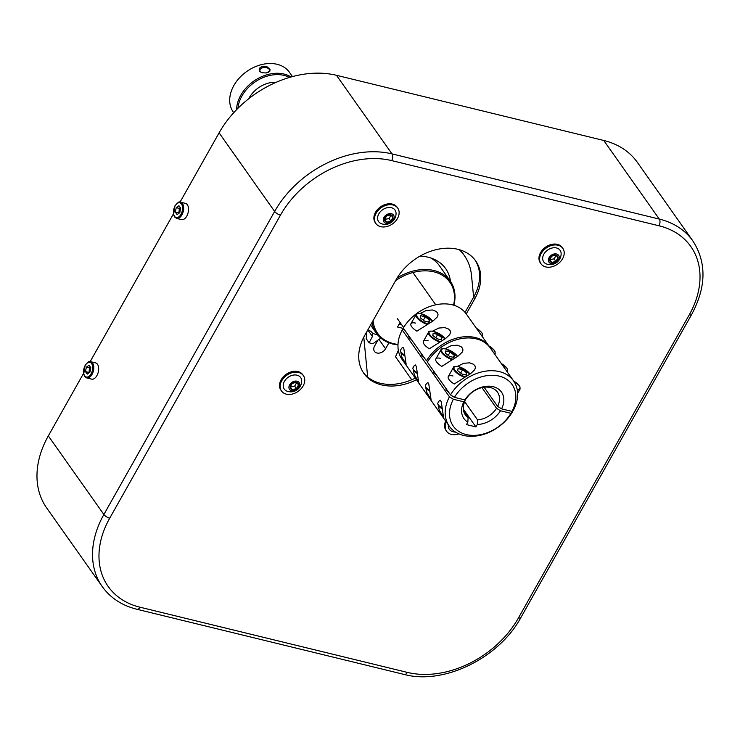 <?xml version="1.0" encoding="UTF-8"?>
<svg xmlns="http://www.w3.org/2000/svg" width="740" height="740" viewBox="0 0 740 740"><rect width="100%" height="100%" fill="white"/><g stroke="black" fill="none" stroke-linecap="round" stroke-linejoin="round"><path stroke-width="1.11" d="M90.632 368.631A2.461 1.397 -76.3 0 0 89.938 371.998M87.218 374.116L85.451 371.61L86.367 367.17L89.041 365.227L90.817 367.734L89.901 372.174L87.218 374.116M90.465 367.243L89.503 367.937L88.939 372.868M88.597 372.377L85.451 371.61M89.503 367.937L86.367 367.17M90.742 361.703L95.617 362.896A8.353 4.745 103.7 0 1 97.458 364.237A8.353 4.745 103.7 0 1 97.68 373.959A8.353 4.745 103.7 0 1 91.658 379.13L86.784 377.946L84.712 376.493L83.694 374.172L85.128 365.264C91.372 358.438 88.624 362.952 90.742 361.703A8.353 4.745 103.7 0 1 92.583 363.044A8.353 4.745 103.7 0 1 92.805 372.766A8.353 4.745 103.7 0 1 86.784 377.946M180.505 209.124A2.461 1.397 -76.3 0 0 179.811 212.491M177.101 214.609L175.325 212.103L176.24 207.663L178.923 205.72L180.69 208.227L179.783 212.667L177.101 214.609M180.347 207.737L179.385 208.43L178.821 213.361M178.47 212.87L175.325 212.103M179.385 208.43L176.24 207.663M180.615 202.196L185.49 203.389A8.353 4.745 103.7 0 1 187.331 204.73A8.353 4.745 103.7 0 1 187.553 214.452A8.353 4.745 103.7 0 1 181.531 219.623L176.656 218.439L174.585 216.987L173.567 214.674L175.001 205.757C181.245 198.931 178.497 203.445 180.615 202.196A8.353 4.745 103.7 0 1 182.456 203.537A8.353 4.745 103.7 0 1 182.678 213.259A8.353 4.745 103.7 0 1 176.656 218.439M419.996 256.123A48.655 35.89 -35.2 0 1 445.637 268.601A48.655 35.89 -35.2 0 1 450.475 281.385M367.678 377.095L363.775 337.172M465.053 312.391L473.628 297.166L471.5 275.336A71.466 52.725 144.8 0 0 464.267 255.439A71.466 52.725 144.8 0 0 459.29 249.685M395.623 280.589A44.243 32.634 -35.2 0 1 438.764 273.449A44.243 32.634 -35.2 0 1 453.555 305.157M397.99 344.424A44.243 32.634 -35.2 0 1 373.089 320.577M400.072 322.474L397.51 327.015L403.596 328.505M399.091 324.213A4.838 1.767 29.4 0 0 399.517 324.324A4.838 1.767 29.4 0 0 401.413 324.379M380.841 338.088L372.886 343.721A65.879 48.59 -35.2 0 1 369.112 342.796L372.433 336.506L368.141 330.447M377.659 334.924A53.391 39.386 -35.2 0 1 372.34 333.157L372.433 336.506M397.158 277.925A45.223 33.365 -35.2 0 1 450.281 281.108A45.223 33.365 -35.2 0 1 453.888 305.259M397.972 344.766A45.223 33.365 -35.2 0 1 376.41 333.305A45.223 33.365 -35.2 0 1 372.054 322.409M366.624 332.057L366.198 338.68L369.112 342.796M372.34 333.157A7.788 5.744 144.8 0 0 371.924 332.427A7.788 5.744 144.8 0 0 367.539 330.419M430.625 257.918A45.223 33.365 -35.2 0 1 439.329 265.604L450.281 281.108M393.625 344.109A65.879 48.59 -35.2 0 1 392.848 344.22L392.875 343.943M399.286 323.861A3.931 1.434 29.4 0 0 400.95 323.722M259.666 71.197L259.176 69.773L259.721 68.025L262.395 66.304L266.668 66.526L270.035 69.135L269.897 71.096L266.289 72.964L261.969 72.742L259.666 71.197M261.285 72.474A4.838 2.905 179.7 0 1 260.249 71.549A4.838 2.905 179.7 0 1 259.87 70.43A4.838 2.905 179.7 0 1 263.736 67.571A4.838 2.905 179.7 0 1 269.157 69.264A4.838 2.905 179.7 0 1 269.536 70.383A4.838 2.905 179.7 0 1 268.222 72.381M236.597 109.65A34.41 25.382 -35.2 0 1 256.539 79.337A34.41 25.382 -35.2 0 1 290.996 76.988M233.729 112.693L233.285 112.064A34.41 25.382 -35.2 0 1 239.418 77.904A34.41 25.382 -35.2 0 1 277.111 64.297A34.41 25.382 -35.2 0 1 289.488 72.344L292.476 76.581M248.742 98.725A24.281 17.917 -35.2 0 1 276.177 82.279M237.965 108.262A33.43 24.661 -35.2 0 1 257.289 80.503A33.43 24.661 -35.2 0 1 289.386 77.45M400.784 351.925L401.875 357.207L406.149 364.237L403.929 349.141L403.032 347.328L401.589 348.3M413.235 369.547L414.326 374.819L418.6 381.858L416.38 366.753L415.482 364.95L414.039 365.921M425.685 387.168L426.776 392.44L431.05 399.48L428.83 384.375L427.933 382.571L426.49 383.533M438.136 404.789L439.227 410.062L443.5 417.101L441.281 401.996L440.383 400.183L438.94 401.154M463.712 411.338L468.115 417.573L467.828 422.189A22.968 16.946 -35.2 0 1 463.814 401.82A19397.851 7077.823 -150.6 0 1 465.173 400.636A19.666 14.504 144.8 0 0 465.349 414.863A19.666 14.504 144.8 0 0 468.115 417.573M464.6 399.831L465.173 400.636M446.044 388.555A5.902 2.155 29.4 0 0 448.829 392.496M433.594 370.944A5.902 2.155 29.4 0 0 436.378 374.884M421.143 353.322A5.902 2.155 29.4 0 0 423.928 357.263M408.684 335.701A5.902 2.155 29.4 0 0 411.477 339.642M467.828 422.189L466.468 424.594L475.903 426.897L477.263 424.483L477.55 419.876A19.666 14.504 144.8 0 0 496.559 408.295A19397.851 7077.823 -150.6 0 1 500.49 410.765A22.968 16.946 -35.2 0 1 477.263 424.483M463.332 409.109L475.903 426.897M464.692 401.681L477.55 419.876M481.953 387.631L496.559 408.295M403.855 328.865L402.209 329.966L449.439 396.797L453.361 399.267L463.814 401.82M500.49 410.765L510.942 413.309L512.293 412.134A39.331 29.008 -35.2 0 1 480.158 435.305A39.331 29.008 -35.2 0 1 449.291 426.203A39.331 29.008 -35.2 0 1 449.439 396.797M511.729 411.32L512.293 412.134M453.361 399.267A36.029 26.575 144.8 0 0 466.228 434.556A36.029 26.575 144.8 0 0 510.942 413.309M402.209 329.966A39.331 29.008 144.8 0 0 402.061 359.372L449.291 426.203M509.324 374.875L507.797 372.71M496.873 357.254L495.347 355.089M464.776 377.345A9.833 3.589 -150.6 0 1 453.454 367.401L448.283 376.568A9.833 3.589 -150.6 0 0 454.231 384.023L470.492 373.737L474.664 369.796L475.404 367.715L475.034 365.949L473.498 364.265L469.669 362.831L463.703 363.285L457.468 366.393M452.325 359.723A9.833 3.589 -150.6 0 1 441.003 349.779L435.832 358.956A9.833 3.589 -150.6 0 0 441.78 366.402L458.042 356.116L462.213 352.175L462.953 350.094L462.583 348.327L461.048 346.644L457.218 345.21L451.252 345.663L445.018 348.771M450.512 394.892A39.331 29.008 -35.2 0 1 482.647 371.711A39.331 29.008 -35.2 0 1 513.523 380.813A39.331 29.008 -35.2 0 1 513.375 410.219L512.015 411.394L501.572 408.85A19397.851 7077.823 29.4 0 0 497.641 406.38A19.666 14.504 144.8 0 0 497.465 392.163A19.666 14.504 144.8 0 0 466.246 398.721A19397.851 7077.823 29.4 0 0 464.896 399.905L454.443 397.352L450.512 394.892L427.359 362.119A39.331 29.008 144.8 0 1 459.494 338.948A39.331 29.008 144.8 0 1 490.37 348.05L495.486 355.283M484.117 387.251L497.641 406.38M512.015 411.394A36.029 26.575 144.8 0 0 499.158 376.114A36.029 26.575 144.8 0 0 454.443 397.352M464.896 399.905A22.968 16.946 -35.2 0 1 493.191 386.696A22.968 16.946 -35.2 0 1 501.572 408.85M436.212 358.521A9.833 3.589 -150.6 0 1 440.568 358.354M448.662 376.142A9.833 3.589 -150.6 0 1 453.019 375.976M471.972 322.011L470.446 319.846M427.424 324.49A9.833 3.589 -150.6 0 1 416.102 314.537L410.931 323.713A9.833 3.589 -150.6 0 0 416.879 331.159L433.141 320.882L437.312 316.933L438.052 314.861L437.682 313.085L436.147 311.411L432.317 309.977L426.351 310.43L420.107 313.529M439.875 342.102A9.833 3.589 -150.6 0 1 428.553 332.158L423.382 341.334A9.833 3.589 -150.6 0 0 429.329 348.781L445.591 338.504L449.763 334.554L450.503 332.473L450.133 330.706L448.597 329.032L444.768 327.589L438.802 328.051L432.558 331.15M484.423 339.632L482.896 337.468M423.761 340.9A9.833 3.589 -150.6 0 1 428.118 340.733M411.311 323.288A9.833 3.589 -150.6 0 1 415.667 323.121M470.585 320.05L466.293 313.982A39.331 29.008 144.8 0 0 435.416 304.88A39.331 29.008 144.8 0 0 403.282 328.051L426.434 360.824A39.331 29.008 -35.2 0 1 458.578 337.644A39.331 29.008 -35.2 0 1 489.445 346.746A39.331 29.008 -35.2 0 1 489.899 347.402M427.933 361.185L426.434 360.824M404.762 355.071A5.902 2.155 -150.6 0 1 400.941 351.953A5.902 2.155 -150.6 0 1 400.516 351.176L400.997 352.518A4.718 1.721 29.4 0 0 401.339 353.137A4.718 1.721 29.4 0 0 404.863 355.875M400.516 351.176A5.902 2.155 -150.6 0 1 400.516 350.205L401.607 348.262M429.431 320.078L425.241 316.812L420.699 315.703L420.348 317.867L424.538 321.123L429.071 322.233L429.431 320.078L428.312 322.048M423.336 320.189L425.241 316.812M417.212 372.692A5.902 2.155 -150.6 0 1 413.392 369.575A5.902 2.155 -150.6 0 1 412.966 368.798L413.457 370.139A4.718 1.721 29.4 0 0 413.789 370.759A4.718 1.721 29.4 0 0 417.314 373.496M412.966 368.798A5.902 2.155 -150.6 0 1 412.966 367.826L414.058 365.884M441.882 337.699L437.692 334.434L433.15 333.324L432.798 335.479L436.989 338.744L441.521 339.854L441.882 337.699L440.763 339.669M435.786 337.81L437.692 334.434M429.663 390.304A5.902 2.155 -150.6 0 1 425.842 387.187A5.902 2.155 -150.6 0 1 425.417 386.41L425.907 387.751A4.718 1.721 29.4 0 0 426.24 388.38A4.718 1.721 29.4 0 0 429.764 391.108M425.417 386.41A5.902 2.155 -150.6 0 1 425.417 385.447L426.508 383.505M454.332 355.311L450.142 352.046L445.61 350.945L445.249 353.1L449.439 356.365L453.971 357.476L454.332 355.311L453.213 357.291M448.237 355.431L450.142 352.046M442.113 407.925A5.902 2.155 -150.6 0 1 438.293 404.808A5.902 2.155 -150.6 0 1 437.867 404.031L438.358 405.372A4.718 1.721 29.4 0 0 438.69 406.001A4.718 1.721 29.4 0 0 442.215 408.73M437.867 404.031A5.902 2.155 -150.6 0 1 437.867 403.069L438.968 401.117M466.783 372.932L462.593 369.667L458.06 368.566L457.699 370.721L461.889 373.987L466.422 375.088L466.783 372.932L465.673 374.903M460.687 373.053L462.593 369.667M516.132 385.771L515.613 384.495M455.526 432.105A10.924 10.924 0 0 1 452.325 431.522A10.027 7.4 -35.2 0 1 448.366 424.908M458.874 433.881A13.376 9.861 -35.2 0 1 446.618 431.291L445.989 430.393A13.376 9.861 -35.2 0 1 445.684 421.106M446.618 431.291A13.376 9.861 -35.2 0 1 446.312 422.004M292.245 383.385A4.542 3.349 144.8 0 0 290.163 387.075A4.542 3.349 144.8 0 0 292.272 389.684A4.542 3.349 144.8 0 0 296.453 388.602A4.542 3.349 144.8 0 0 298.535 384.92A4.542 3.349 144.8 0 0 296.425 382.312A4.542 3.349 144.8 0 0 292.245 383.385L290.163 387.075L292.272 389.684L296.453 388.602L298.535 384.92L296.425 382.312L292.245 383.385M299.062 387.15A5.902 4.348 144.8 0 0 294.326 381.276A5.902 4.348 144.8 0 0 289.654 389.564A5.902 4.348 144.8 0 0 299.062 387.15M287.24 391.266A10.027 7.4 -35.2 0 1 288.184 377.271A10.027 7.4 -35.2 0 1 301.689 381.054A10.924 10.924 0 0 1 287.24 391.266M281.533 391.035L280.904 390.137A13.376 9.861 -35.2 0 1 281.126 379.814A13.376 9.861 -35.2 0 1 292.06 371.647A13.376 9.861 -35.2 0 1 302.743 374.699L303.372 375.596A13.376 9.861 -35.2 0 1 298.146 391.368A13.376 9.861 -35.2 0 1 281.533 391.035A13.376 9.861 -35.2 0 1 281.764 380.712A13.376 9.861 -35.2 0 1 292.689 372.544A13.376 9.861 -35.2 0 1 303.372 375.596M290.228 386.835L294.687 386.104L296.666 382.589M290.506 387.177L292.272 389.684M294.687 386.104L296.453 388.602M551.698 256.17A4.542 3.349 144.8 0 0 549.626 259.851A4.542 3.349 144.8 0 0 551.726 262.46A4.542 3.349 144.8 0 0 555.907 261.387A4.542 3.349 144.8 0 0 557.988 257.696A4.542 3.349 144.8 0 0 555.879 255.087A4.542 3.349 144.8 0 0 551.698 256.17L549.626 259.851L551.726 262.46L555.907 261.387L557.988 257.696L555.879 255.087L551.698 256.17M558.524 259.925A5.902 4.348 144.8 0 0 553.779 254.061A5.902 4.348 144.8 0 0 549.108 262.349A5.902 4.348 144.8 0 0 558.524 259.925M546.693 264.041A10.027 7.4 -35.2 0 1 547.637 250.046A10.027 7.4 -35.2 0 1 561.142 253.829A10.924 10.924 0 0 1 546.693 264.041M540.986 263.81L540.357 262.913A13.376 9.861 -35.2 0 1 540.579 252.59A13.376 9.861 -35.2 0 1 551.513 244.431A13.376 9.861 -35.2 0 1 562.197 247.484L562.826 248.372A13.376 9.861 -35.2 0 1 557.599 264.143A13.376 9.861 -35.2 0 1 540.986 263.81A13.376 9.861 -35.2 0 1 541.218 253.487A13.376 9.861 -35.2 0 1 552.142 245.319A13.376 9.861 -35.2 0 1 562.826 248.372M549.681 259.611L554.14 258.88L556.119 255.365M549.959 259.953L551.726 262.46M554.14 258.88L555.907 261.387M386.613 215.904A4.542 3.349 144.8 0 0 384.541 219.595A4.542 3.349 144.8 0 0 386.641 222.204A4.542 3.349 144.8 0 0 390.822 221.121A4.542 3.349 144.8 0 0 392.903 217.44A4.542 3.349 144.8 0 0 390.794 214.831A4.542 3.349 144.8 0 0 386.613 215.904L384.541 219.595L386.641 222.204L390.822 221.121L392.903 217.44L390.794 214.831L386.613 215.904M393.44 219.669A5.902 4.348 144.8 0 0 388.694 213.795A5.902 4.348 144.8 0 0 384.023 222.083A5.902 4.348 144.8 0 0 393.44 219.669M381.609 223.785A10.027 7.4 -35.2 0 1 382.552 209.79A10.027 7.4 -35.2 0 1 396.057 213.573A10.924 10.924 0 0 1 381.609 223.785M375.901 223.554L375.272 222.657A13.376 9.861 -35.2 0 1 375.504 212.334A13.376 9.861 -35.2 0 1 386.428 204.166A13.376 9.861 -35.2 0 1 397.112 207.219L397.741 208.116A13.376 9.861 -35.2 0 1 392.514 223.887A13.376 9.861 -35.2 0 1 375.901 223.554A13.376 9.861 -35.2 0 1 376.133 213.222A13.376 9.861 -35.2 0 1 387.057 205.063A13.376 9.861 -35.2 0 1 397.741 208.116M384.596 219.355L389.055 218.624L391.035 215.109M384.874 219.697L386.641 222.204M389.055 218.624L390.822 221.121M398.351 350.399L395.502 356.763L411.755 379.768M363.312 372.581A49.164 36.26 144.8 0 0 415.297 378.112M416.454 379.74A49.164 36.26 -35.2 0 1 363.867 373.404A49.164 36.26 -35.2 0 1 364.709 335.442L396.168 279.618A49.164 36.26 -35.2 0 1 436.35 249.611A49.164 36.26 -35.2 0 1 475.626 260.832A49.164 36.26 -35.2 0 1 474.784 298.784L466.256 313.927M474.784 298.784L473.628 297.166A49.164 36.26 144.8 0 0 475.034 260.027M180.061 202.113L219.096 132.849A93.407 68.903 -35.2 0 1 336.46 75.295L392.015 153.901A4.912 2.794 103.7 0 1 391.682 160.599A88.486 65.277 144.8 0 0 280.488 215.118L109.724 518.185A88.486 65.277 144.8 0 0 140.026 607.216L407.305 672.392A4.912 2.794 103.7 0 1 404.225 674.464L136.946 609.279A4.912 2.794 -76.3 0 0 140.026 607.216M173.419 213.897L90.188 361.62M83.546 373.404L48.322 435.906L103.877 514.513A4.912 1.794 29.4 0 0 109.724 518.185M219.096 132.849L274.642 211.455L103.877 514.513A93.407 68.903 -35.2 0 0 102.277 586.635L46.722 508.029A93.407 68.903 -35.2 0 1 48.322 435.906M407.305 672.392A88.486 65.277 144.8 0 0 518.5 617.872L689.273 314.805A88.486 65.277 144.8 0 0 658.961 225.774A4.912 2.794 -76.3 0 0 659.294 219.077A93.407 68.903 -35.2 0 1 692.88 240.944L637.334 162.328A93.407 68.903 -35.2 0 0 603.748 140.471L336.46 75.295M388.963 342.75L385.577 348.762A6.882 5.078 -35.2 0 1 379.953 352.962A6.882 5.078 -35.2 0 1 374.459 351.389A6.882 5.078 -35.2 0 1 374.57 346.079L377.493 340.9M85.183 365.495A7.567 4.301 103.7 0 1 92.602 366.439A7.567 4.301 103.7 0 1 86.608 377.076A7.567 4.301 103.7 0 1 85.183 365.495M175.056 205.988A7.567 4.301 103.7 0 1 182.484 206.932A7.567 4.301 103.7 0 1 176.49 217.569A7.567 4.301 103.7 0 1 175.056 205.988M428.183 324.028A9.342 3.404 -150.6 0 1 417.342 317.035A9.342 3.404 -150.6 0 1 421.245 313.815A9.342 3.404 -150.6 0 1 432.641 321.225M476.384 328.264A9.342 3.404 -150.6 0 1 481.962 336.154M476.338 328.199L481.537 332.353L482.573 333.907L482.711 336.265A9.833 3.589 -150.6 0 1 482.341 336.682M440.633 341.649A9.342 3.404 -150.6 0 1 429.792 334.647A9.342 3.404 -150.6 0 1 433.696 331.437A9.342 3.404 -150.6 0 1 445.092 338.846M488.835 345.885A9.342 3.404 -150.6 0 1 494.413 353.766M488.788 345.821L493.987 349.974L495.023 351.528L495.162 353.877A9.833 3.589 -150.6 0 1 494.792 354.303M453.093 359.27A9.342 3.404 -150.6 0 1 442.243 352.268A9.342 3.404 -150.6 0 1 446.155 349.058A9.342 3.404 -150.6 0 1 457.542 356.467M501.295 363.507A9.342 3.404 -150.6 0 1 506.863 371.388M501.239 363.433L506.438 367.595L507.474 369.149L507.612 371.499A9.833 3.589 -150.6 0 1 507.242 371.924M465.543 376.891A9.342 3.404 -150.6 0 1 454.693 369.889A9.342 3.404 -150.6 0 1 458.606 366.679A9.342 3.404 -150.6 0 1 469.993 374.089M513.736 381.118A9.342 3.404 -150.6 0 1 519.804 386.798A9.342 3.404 -150.6 0 1 517.14 389.332M513.69 381.054L518.888 385.207L519.924 386.77L520.063 389.12A9.833 3.589 -150.6 0 1 517.269 390.026M518.5 617.872A4.912 1.794 29.4 0 0 520.868 617.576C499.139 657.99 443.926 685.185 404.225 674.464M689.273 314.805A4.912 1.794 29.4 0 0 691.632 314.509L520.868 617.576M603.748 140.471L659.294 219.077L392.015 153.901A93.407 68.903 -35.2 0 0 274.642 211.455A4.912 1.794 29.4 0 0 280.488 215.118M658.961 225.774L391.682 160.599M385.577 348.762L379.111 339.614M460.447 250.037L464.267 255.439M370.574 325.045L376.41 333.305M496.78 357.124L507.936 372.904M509.231 374.745L513.523 380.813M471.88 321.891L483.035 337.671M484.33 339.503L489.445 346.746M432.715 321.179L421.143 313.742C417.582 313.261 415.908 313.529 416.102 314.537M482.711 336.265L482.415 336.793M445.166 338.8L433.594 331.363C430.033 330.882 428.358 331.15 428.553 332.158M495.162 353.877L494.866 354.404M457.616 356.412L446.044 348.975C442.483 348.503 440.809 348.771 441.003 349.779M507.612 371.499L507.316 372.026M470.067 374.033L458.495 366.596C454.943 366.115 453.259 366.383 453.454 367.401M520.063 389.12L517.612 393.467M435.749 304.806L412.929 272.524M403.624 327.496L397.389 318.681M102.277 586.635C110.51 598.022 122.063 605.57 136.946 609.279M691.632 314.509C706.33 287.092 706.746 262.561 692.88 240.944"/></g></svg>
